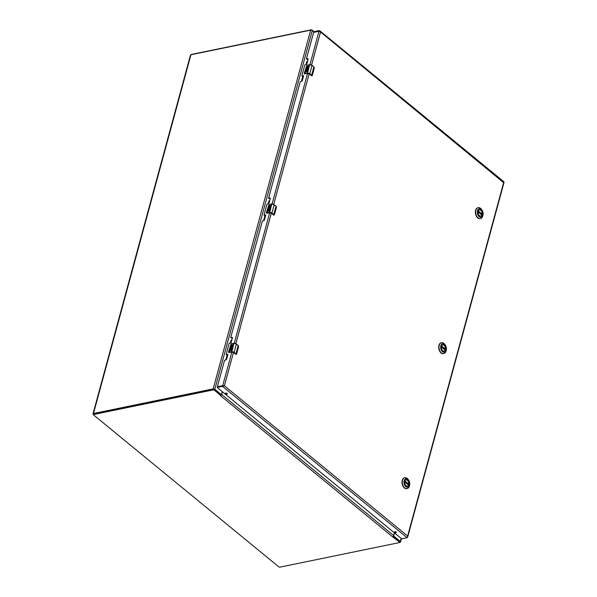 <?xml version="1.0" encoding="UTF-8"?>
<svg xmlns="http://www.w3.org/2000/svg" width="597" height="597" viewBox="0 0 597 597"><rect width="100%" height="100%" fill="white"/><g stroke="black" fill="none" stroke-linecap="round" stroke-linejoin="round"><path stroke-width="0.9" d="M93.49 414.579L93.289 414.422A1.373 0.657 15.2 0 1 92.998 413.848A1.373 0.657 15.2 0 1 93.475 413.512L213.189 388.901A1.179 0.56 15.2 0 1 214.808 389.311L221.032 394.416A0.604 0.388 78.4 0 0 221.547 394.207L222.241 391.639M394.55 532.957L393.848 535.524A0.604 0.388 78.4 0 0 394.087 536.345L400.303 541.449A1.179 0.56 15.2 0 1 400.557 541.942A1.179 0.56 15.2 0 1 400.147 542.225L399.677 542.322M313.843 31.82L312.283 30.544A1.179 0.56 -164.8 0 0 310.664 30.134L190.95 54.745A1.373 0.657 -164.8 0 0 190.473 55.081L92.998 413.848M394.886 531.703L394.886 531.718A0.948 0.455 15.2 0 0 396.117 532.046M222.412 391.781L221.674 394.498A1.179 0.709 129.4 0 1 221.181 395.296L220.763 395.475L214.316 390.192A0.806 0.388 -164.8 0 0 213.211 389.908L93.751 414.467A0.806 0.388 -164.8 0 0 93.468 414.661A0.806 0.388 -164.8 0 0 93.639 414.997L278.806 566.866A0.806 0.388 -164.8 0 0 279.918 567.15L399.378 542.591A0.806 0.388 -164.8 0 0 399.662 542.389L399.833 541.748A0.806 0.388 -164.8 0 0 399.662 541.412L393.296 536.188A0.604 0.388 78.4 0 0 393.341 536.225M191.271 54.678L191.294 54.611A0.806 0.388 15.2 0 1 191.57 54.409L311.037 29.85A0.806 0.388 15.2 0 1 312.141 30.134L314.007 31.663M399.662 542.389A0.806 0.388 -164.8 0 0 399.49 542.054L392.483 536.725L393.154 536.337A1.179 0.709 -50.6 0 0 393.639 535.539L394.378 532.822M220.412 395.602L221.181 395.296L220.412 395.602M221.121 394.527L220.763 395.475L220.935 394.833L214.495 389.542A0.806 0.388 -164.8 0 0 213.39 389.259L93.923 413.825A0.806 0.388 -164.8 0 0 93.639 414.019L93.468 414.661M393.169 536.322L393.05 536.77M441.437 346.551A3.201 2.052 -101.6 0 1 441.481 346.357A3.201 2.052 -101.6 0 1 442.81 344.842A3.201 2.052 -101.6 0 1 444.981 346.238A3.201 2.052 -101.6 0 1 445.429 349.596A3.201 2.052 -101.6 0 1 444.101 351.111A3.201 2.052 -101.6 0 1 442.161 350.088M445.593 349.641A3.321 2.127 -101.6 0 1 442.183 350.118A3.321 2.127 -101.6 0 1 441.444 346.514A3.321 2.127 -101.6 0 1 444.228 345.073A3.321 2.127 -101.6 0 1 445.593 349.641M440.847 345.745A4.373 2.798 -101.6 0 1 445.347 345.118A4.373 2.798 -101.6 0 1 446.317 349.857A4.373 2.798 -101.6 0 1 442.653 351.76A4.373 2.798 -101.6 0 1 440.847 345.745M445.347 345.118L444.937 344.529A5.567 3.567 78.4 0 0 441.526 342.693A5.567 3.567 78.4 0 0 439.213 345.327A5.567 3.567 78.4 0 0 441.362 352.872A5.567 3.567 78.4 0 0 443.772 353.596A5.567 3.567 78.4 0 0 446.175 350.558L446.317 349.857M441.377 342.723A5.567 3.567 78.4 0 0 441.228 342.753A5.567 3.567 78.4 0 0 438.914 345.387A5.567 3.567 78.4 0 0 439.698 351.23A5.567 3.567 78.4 0 0 443.474 353.663A5.567 3.567 78.4 0 0 443.623 353.625M441.377 346.969L445.138 350.058A3.179 2.037 -101.6 0 1 443.981 351.118A3.179 2.037 -101.6 0 1 443.825 351.14M442.549 344.924A3.179 2.037 -101.6 0 1 442.698 344.887A3.179 2.037 -101.6 0 1 445.399 349.118L444.489 349.446M478.122 211.532A3.201 2.052 -101.6 0 1 478.167 211.338A3.201 2.052 -101.6 0 1 479.495 209.823A3.201 2.052 -101.6 0 1 481.667 211.219A3.201 2.052 -101.6 0 1 482.115 214.577A3.201 2.052 -101.6 0 1 480.786 216.092A3.201 2.052 -101.6 0 1 478.846 215.062M482.279 214.621A3.321 2.127 -101.6 0 1 478.869 215.092A3.321 2.127 -101.6 0 1 478.13 211.495A3.321 2.127 -101.6 0 1 480.913 210.054A3.321 2.127 -101.6 0 1 482.279 214.621M477.533 210.726A4.373 2.798 -101.6 0 1 482.033 210.099A4.373 2.798 -101.6 0 1 483.003 214.838A4.373 2.798 -101.6 0 1 479.331 216.741A4.373 2.798 -101.6 0 1 477.533 210.726M482.033 210.099L481.622 209.51A5.567 3.567 78.4 0 0 478.212 207.666A5.567 3.567 78.4 0 0 475.899 210.308A5.567 3.567 78.4 0 0 478.048 217.845A5.567 3.567 78.4 0 0 480.458 218.577A5.567 3.567 78.4 0 0 482.861 215.539L483.003 214.838M478.063 207.704A5.567 3.567 78.4 0 0 477.913 207.734A5.567 3.567 78.4 0 0 475.6 210.368A5.567 3.567 78.4 0 0 476.384 216.211A5.567 3.567 78.4 0 0 480.152 218.636A5.567 3.567 78.4 0 0 480.301 218.606M478.063 211.95L481.824 215.039A3.179 2.037 -101.6 0 1 480.66 216.099A3.179 2.037 -101.6 0 1 480.51 216.121M479.234 209.905A3.179 2.037 -101.6 0 1 479.384 209.868A3.179 2.037 -101.6 0 1 482.085 214.092L481.175 214.42M404.759 481.54A3.321 2.127 -101.6 0 1 407.542 480.092A3.321 2.127 -101.6 0 1 408.908 484.66A3.321 2.127 -101.6 0 1 405.497 485.137A3.321 2.127 -101.6 0 1 404.759 481.54A3.201 2.052 -101.6 0 1 404.796 481.376A3.201 2.052 -101.6 0 1 406.132 479.861A3.201 2.052 -101.6 0 1 408.296 481.257A3.201 2.052 -101.6 0 1 408.751 484.615A3.201 2.052 -101.6 0 1 407.415 486.137A3.201 2.052 -101.6 0 1 405.475 485.107M404.162 480.764A4.373 2.798 -101.6 0 1 408.661 480.137A4.373 2.798 -101.6 0 1 409.639 484.883A4.373 2.798 -101.6 0 1 405.967 486.779A4.373 2.798 -101.6 0 1 404.162 480.764M408.661 480.137L408.251 479.548A5.567 3.567 78.4 0 0 404.841 477.712A5.567 3.567 78.4 0 0 402.527 480.346A5.567 3.567 78.4 0 0 404.684 487.891A5.567 3.567 78.4 0 0 407.087 488.622A5.567 3.567 78.4 0 0 409.497 485.585L409.639 484.883M404.691 477.749A5.567 3.567 78.4 0 0 404.542 477.772A5.567 3.567 78.4 0 0 402.229 480.406A5.567 3.567 78.4 0 0 403.012 486.249A5.567 3.567 78.4 0 0 406.788 488.682A5.567 3.567 78.4 0 0 406.938 488.644M404.691 481.995L408.46 485.077A3.179 2.037 -101.6 0 1 407.296 486.137A3.179 2.037 -101.6 0 1 407.147 486.159M405.863 479.943A3.179 2.037 -101.6 0 1 406.012 479.906A3.179 2.037 -101.6 0 1 408.714 484.137L407.811 484.466M308 68.692A0.955 0.575 129.4 0 1 308.03 68.715L308.112 69.103C307.5 68.342 307.015 68.64 306.649 69.991L308.433 69.842L307.895 71.819A2.022 0.963 -164.8 0 0 307.373 71.864L307.768 70.424L307.283 70.521L306.97 71.692L306.507 71.782L306.828 70.618L306.328 70.722L305.463 72.252L306.134 70.252A1.59 0.955 129.4 0 1 306.127 70.207A1.56 0.94 129.4 0 1 306.343 69.215A1.59 0.955 129.4 0 1 308.365 68.17L308.373 68.177M308.768 66.737L308.194 67.2A0.955 0.575 129.4 0 1 307.597 68.006A0.955 0.575 129.4 0 1 306.865 68.08A0.955 0.575 129.4 0 1 306.754 67.491L307.074 66.327L307.552 66.23L307.268 67.588L307.873 66.76A0.955 0.575 129.4 0 1 308.962 65.976L308.97 67.864A2.022 0.963 -164.8 0 0 308.448 67.909L308.768 66.737L308.53 67.894M307.753 70.431L307.097 73.259L309.656 73.916L311.604 75.244A2.522 1.201 15.2 0 1 311.821 75.446L312.335 75.229L314.201 68.371L314.082 67.125A2.522 1.201 -164.8 0 0 313.865 66.931L312.044 65.357L309.358 64.67L312.044 65.357L309.806 73.767L311.604 75.244L313.865 66.931L312.059 65.454A2.022 0.963 -164.8 0 0 309.298 64.745L309.336 66.521M308.776 66.655L308.545 69.439L308.022 69.416M304.933 73.901L307.283 73.416L309.425 73.968L311.365 75.558M308.433 69.842L306.403 70.2M308.03 68.715A0.955 0.575 129.4 0 1 308.015 69.618M308.403 68.2A1.59 0.955 -50.6 0 0 306.403 69.267A1.56 0.94 -50.6 0 0 306.194 70.259A1.59 0.955 -50.6 0 0 306.201 70.304L305.545 72.237M306.828 70.618L306.589 71.767M307.768 70.424L307.455 71.849M309.171 66.088A0.955 0.575 -50.6 0 0 307.94 66.812L307.306 67.61M307.53 66.297L306.821 67.543A0.955 0.575 -50.6 0 0 306.903 68.103M311.455 75.394L312.179 75.558L311.455 75.625A1.007 0.649 78.4 0 0 311.947 75.744M304.567 73.58A2.522 1.201 -164.8 0 1 304.836 73.506L306.888 65.2L309.358 64.67L307.097 65.192A2.522 1.201 -164.8 0 0 306.828 65.267L304.283 73.162L304.642 73.782L304.254 73.521L307.037 73.058A2.022 0.963 15.2 0 1 309.806 73.767L309.656 73.916M232.3 347.305A0.955 0.575 129.4 0 1 232.337 347.335L232.412 347.715C231.8 346.954 231.315 347.253 230.957 348.603L232.733 348.454L232.203 350.432A2.022 0.963 -164.8 0 0 231.673 350.476L232.069 349.036L231.591 349.133L231.27 350.305L230.808 350.394L231.129 349.23L230.636 349.335L229.763 350.864L230.442 348.864A1.59 0.955 129.4 0 1 230.435 348.827A1.56 0.94 129.4 0 1 230.643 347.835A1.59 0.955 129.4 0 1 232.666 346.782L232.972 347.596L232.658 348.364L232.33 348.029M233.069 345.357L232.494 345.812A0.955 0.575 129.4 0 1 231.905 346.618A0.955 0.575 129.4 0 1 231.173 346.693A0.955 0.575 129.4 0 1 231.061 346.111L231.375 344.939L231.852 344.842L231.576 346.208L232.181 345.372A0.955 0.575 129.4 0 1 233.263 344.588L233.27 346.476A2.022 0.963 -164.8 0 0 232.748 346.521L233.069 345.357L232.83 346.506M232.054 349.044L231.397 351.879L233.957 352.528L235.912 353.857A2.522 1.201 15.2 0 1 236.121 354.058L236.636 353.842L238.501 346.984L238.382 345.745A2.522 1.201 -164.8 0 0 238.166 345.544L236.345 343.969L233.658 343.282L236.367 344.066L234.106 352.379L235.912 353.857L238.166 345.544L236.367 344.066A2.022 0.963 -164.8 0 0 233.599 343.357L233.636 345.133M229.233 352.514L231.584 352.029L233.725 352.581L235.673 354.17M232.733 348.454L230.703 348.812M232.337 347.335A0.955 0.575 129.4 0 1 232.315 348.23M232.703 346.82A1.59 0.955 -50.6 0 0 230.711 347.879A1.56 0.94 -50.6 0 0 230.494 348.872A1.59 0.955 -50.6 0 0 230.502 348.917L229.845 350.849M231.129 349.23L230.89 350.379M232.069 349.036L231.755 350.461M233.472 344.7A0.955 0.575 -50.6 0 0 232.24 345.424L231.606 346.223M231.837 344.909L231.121 346.156A0.955 0.575 -50.6 0 0 231.203 346.723M235.763 354.014L236.487 354.17L235.755 354.237A1.007 0.649 78.4 0 0 236.248 354.357M228.867 352.2A2.522 1.201 -164.8 0 1 229.136 352.126L231.188 343.812L233.658 343.282L231.397 343.805A2.522 1.201 -164.8 0 0 231.129 343.879L228.584 351.775L228.942 352.394L228.554 352.133L231.337 351.67A2.022 0.963 15.2 0 1 234.106 352.379L233.957 352.528M270.15 208.002A0.955 0.575 129.4 0 1 270.18 208.025L270.262 208.405C269.65 207.652 269.165 207.943 268.807 209.293L270.583 209.151L270.045 211.122A2.022 0.963 -164.8 0 0 269.523 211.166L269.919 209.734L268.657 211.092L268.978 209.928L268.478 210.025L267.613 211.562L268.292 209.554A1.59 0.955 129.4 0 1 268.284 209.517A1.56 0.94 129.4 0 1 268.493 208.525A1.59 0.955 129.4 0 1 270.516 207.48L270.822 208.293L270.508 209.054L270.18 208.726M270.919 206.047L270.344 206.502A0.955 0.575 129.4 0 1 269.747 207.308A0.955 0.575 129.4 0 1 269.023 207.39A0.955 0.575 129.4 0 1 268.904 206.801L269.225 205.629L269.702 205.532L269.426 206.898L270.023 206.062A0.955 0.575 129.4 0 1 271.113 205.286L271.12 207.174A2.022 0.963 -164.8 0 0 270.598 207.219L270.919 206.047L270.68 207.204M269.605 211.151L269.247 212.569L271.807 213.226L273.754 214.554A2.522 1.201 15.2 0 1 273.971 214.748L274.486 214.532L276.351 207.674L276.232 206.435A2.522 1.201 -164.8 0 0 276.015 206.234L274.195 204.667L271.508 203.973L274.217 204.756L271.956 213.077L273.754 214.554L276.015 206.234L274.217 204.756A2.022 0.963 -164.8 0 0 271.448 204.047L271.486 205.831M267.083 213.204L269.434 212.719L271.575 213.271L273.516 214.86M270.583 209.151L268.553 209.502M270.18 208.025A0.955 0.575 129.4 0 1 270.165 208.92M270.553 207.51A1.59 0.955 -50.6 0 0 268.56 208.577A1.56 0.94 -50.6 0 0 268.344 209.569A1.59 0.955 -50.6 0 0 268.351 209.607L267.695 211.547M268.978 209.928L268.74 211.077M271.322 205.39A0.955 0.575 -50.6 0 0 270.09 206.114L269.426 206.898M269.687 205.599L268.971 206.853A0.955 0.575 -50.6 0 0 269.053 207.413M273.605 214.704L274.329 214.86L273.605 214.935A1.007 0.649 78.4 0 0 274.098 215.047M266.717 212.89A2.522 1.201 -164.8 0 1 266.986 212.816L269.038 204.502L271.508 203.973L269.247 204.502A2.522 1.201 -164.8 0 0 268.978 204.577L266.434 212.472L266.792 213.092L266.404 212.83L269.187 212.36A2.022 0.963 15.2 0 1 271.956 213.077L271.807 213.226M303.358 76.782L302.731 76.2M307.462 61.685L306.798 61.595L306.037 64.401M302.798 76.312L301.448 81.267M307.089 61.536L306.336 64.334M303.022 76.506L301.746 81.207M227.666 355.394L227.032 354.812M231.763 340.297L231.099 340.215L230.338 343.014M227.099 354.924L225.756 359.887M231.397 340.148L230.636 342.947M227.33 355.118L226.054 359.819M265.508 216.084L264.881 215.51M269.613 200.995L268.948 200.905L268.187 203.704M264.949 215.621L263.605 220.577M269.247 200.846L268.486 203.644M265.18 215.808L263.896 220.517M223.86 385.893L222.711 385.714L222.539 386.363L223.86 385.893M503.808 182.003L407.154 537.77L401.677 538.8L217.248 387.543L217.42 386.893M227.076 393.408A0.948 0.455 15.2 0 1 225.838 393.072M217.442 386.804L222.711 385.714L217.36 386.699L224.509 360.394L226.009 359.834A0.627 0.381 129.4 0 0 226.629 359.2L227.86 354.67L226.681 354.834L226.173 354.26L229.091 343.521L230.599 342.962A0.627 0.381 129.4 0 0 231.211 342.335L232.442 337.798L231.263 337.969L230.763 337.387L262.359 221.084L263.859 220.524A0.627 0.381 129.4 0 0 264.478 219.897L265.71 215.36A0.627 0.381 129.4 0 0 265.381 214.927L264.023 214.957L266.941 204.211L268.441 203.652A0.627 0.381 129.4 0 0 269.06 203.025L270.292 198.488A0.627 0.381 129.4 0 0 269.963 198.055L268.605 198.085L300.209 81.774L301.709 81.214A0.627 0.381 129.4 0 0 302.328 80.588L303.56 76.05L302.38 76.222L301.873 75.647L304.791 64.909L306.291 64.349A0.627 0.381 129.4 0 0 306.91 63.715L308.142 59.185A0.627 0.381 129.4 0 0 307.813 58.745L306.455 58.775L313.604 32.469L319.022 31.238L313.753 32.32L319.022 31.238L313.753 32.32L313.925 31.678L319.194 30.589L309.947 64.625M311.567 65.051L320.544 32.014L503.637 182.645M407.587 535.987L407.326 537.128L407.587 535.987L224.427 385.774L233.494 352.409M319.022 31.238L320.544 32.014L319.194 30.589M264.478 215.413L265.717 215.338M269.068 198.54L270.299 198.465M306.91 59.23L308.149 59.155M303.582 75.901L301.91 75.841M303.231 75.618A0.627 0.381 129.4 0 1 303.56 76.05M232.464 337.648L230.793 337.581M232.114 337.365A0.627 0.381 129.4 0 1 232.442 337.798M227.882 354.521L226.211 354.454M227.532 354.23A0.627 0.381 129.4 0 1 227.86 354.67M231.875 351.991L222.711 385.714L224.427 385.774M407.154 537.77L222.539 386.363L217.271 387.446M394.692 532.345A0.948 0.455 15.2 0 1 394.49 531.949A0.948 0.455 15.2 0 1 395.527 531.763A0.948 0.455 15.2 0 1 396.326 532.442A0.948 0.455 15.2 0 1 395.662 532.696A0.948 0.455 15.2 0 1 394.692 532.345M225.659 393.707A0.948 0.455 15.2 0 1 225.457 393.311A0.948 0.455 15.2 0 1 226.494 393.124A0.948 0.455 15.2 0 1 227.285 393.811A0.948 0.455 15.2 0 1 226.629 394.065A0.948 0.455 15.2 0 1 225.659 393.707M393.61 536.442L394.087 536.345M221.032 394.416L220.554 394.513M93.475 413.512L190.95 54.745M213.189 388.901L310.664 30.134M401.139 538.367L400.303 541.449M214.808 389.311L312.283 30.544M392.483 536.725L220.509 395.684M213.39 389.259L213.211 389.908M214.316 390.192L214.495 389.542M393.639 535.539L221.674 394.498M399.49 542.054L399.662 541.412M93.751 414.467L93.923 413.825M441.377 346.932L445.071 349.961M445.258 349.29L441.519 346.223M441.601 345.999L445.399 349.118M478.063 211.913L481.757 214.942M481.943 214.263L478.204 211.204M478.287 210.98L482.085 214.092M404.699 481.951L408.393 484.98M408.572 484.309L404.841 481.242M404.915 481.018L408.714 484.137M314.082 67.125L312.067 65.416M307.097 73.259L304.895 73.715M307.283 73.416L304.403 73.849A1.007 0.612 129.4 0 0 304.813 73.924L304.642 73.782M307.224 65.14L309.306 64.715M313.783 66.827L314.186 68.409M314.201 68.371L311.985 75.737L309.343 73.901M309.425 73.968L307.395 73.394M304.269 73.192L306.828 65.267M304.276 73.177L304.403 73.849A1.007 0.612 129.4 0 1 304.358 73.804M233.076 345.267L232.666 346.782M238.382 345.745L236.367 344.029M231.397 351.879L229.196 352.327M231.584 352.029L228.703 352.461A1.007 0.612 129.4 0 0 229.114 352.536L228.942 352.394M231.524 343.753L233.606 343.327M238.091 345.439L238.501 347.006L236.636 353.842M236.636 353.864L235.696 354.23L233.666 352.566L231.703 352.006M228.576 351.805L231.129 343.879M228.576 351.79L228.703 352.461A1.007 0.612 129.4 0 1 228.658 352.417M270.926 205.958L270.516 207.48M276.232 206.435L274.217 204.719M269.247 212.569L267.046 213.025M269.434 212.719L266.553 213.151A1.007 0.612 129.4 0 0 266.963 213.233L266.792 213.092M269.374 204.45L271.456 204.017M275.941 206.129L276.336 207.711M274.478 214.577L273.538 214.92L271.493 213.204M271.575 213.271L269.546 212.704M266.434 212.472L268.978 204.577M266.426 212.48L266.553 213.151A1.007 0.612 129.4 0 1 266.508 213.107M273.717 204.353L309.186 73.797M235.867 343.663L271.337 213.107M234.255 343.238L269.725 212.689M272.098 203.935L307.574 73.379M226.338 354.476L226.808 354.864M230.92 337.603L231.39 337.992M264.187 215.174L264.658 215.554M268.769 198.301L269.24 198.682M302.037 75.864L302.507 76.244M306.619 58.991L307.089 59.379M400.557 541.942L401.46 538.621M220.718 394.61L221.293 394.498M445.138 349.969L441.384 346.894M481.816 214.95L478.07 211.875M408.452 484.995L404.699 481.913M276.351 207.696L274.486 214.554M407.788 536.666L504.002 182.533M503.995 181.846L319.97 30.925M217.39 386.841L217.218 387.483M313.709 32.335L313.873 31.716M264.531 215.532L264.061 215.151M269.113 198.659L268.643 198.279M306.962 59.349L306.492 58.969"/></g></svg>
